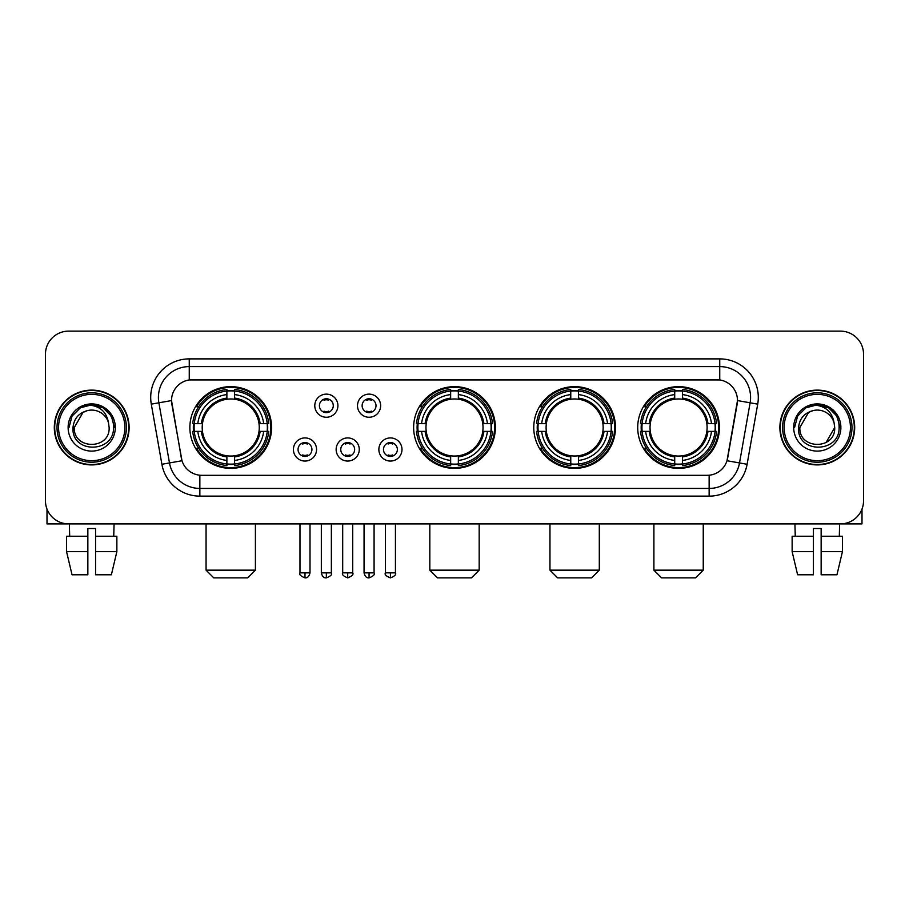 <?xml version="1.0" encoding="UTF-8"?>
<svg xmlns="http://www.w3.org/2000/svg" width="909" height="909" viewBox="0 0 909 909"><rect width="100%" height="100%" fill="white"/><g stroke="black" fill="none" stroke-linecap="round" stroke-linejoin="round"><path stroke-width="1.36" d="M413.629 427.514A40.871 40.871 0 0 0 454.5 468.374A40.871 40.871 0 0 0 495.371 427.514A40.871 40.871 0 0 0 454.5 386.643A40.871 40.871 0 0 0 413.629 427.514M533.765 427.514A40.871 40.871 0 0 0 574.636 468.374A40.871 40.871 0 0 0 615.495 427.514A40.871 40.871 0 0 0 574.636 386.643A40.871 40.871 0 0 0 533.765 427.514M637.709 427.514A40.871 40.871 0 0 0 678.569 468.374A40.871 40.871 0 0 0 719.439 427.514A40.871 40.871 0 0 0 678.569 386.643A40.871 40.871 0 0 0 637.709 427.514M189.867 427.514A40.871 40.871 0 0 0 230.738 468.374A40.871 40.871 0 0 0 271.598 427.514A40.871 40.871 0 0 0 230.738 386.643A40.871 40.871 0 0 0 189.867 427.514M316.559 449.489A11.567 11.567 0 0 1 304.992 461.056A11.567 11.567 0 0 1 293.425 449.489A11.567 11.567 0 0 1 304.992 437.922A11.567 11.567 0 0 1 316.559 449.489M298.05 449.489A6.942 6.942 0 0 0 304.992 456.432A6.942 6.942 0 0 0 311.935 449.489A6.942 6.942 0 0 0 304.992 442.547A6.942 6.942 0 0 0 298.05 449.489M359.271 449.489A11.567 11.567 0 0 1 347.704 461.056A11.567 11.567 0 0 1 336.137 449.489A11.567 11.567 0 0 1 347.704 437.922A11.567 11.567 0 0 1 359.271 449.489M340.773 449.489A6.942 6.942 0 0 0 347.704 456.432A6.942 6.942 0 0 0 354.646 449.489A6.942 6.942 0 0 0 347.704 442.547A6.942 6.942 0 0 0 340.773 449.489M401.994 449.489A11.567 11.567 0 0 1 390.427 461.056A11.567 11.567 0 0 1 378.86 449.489A11.567 11.567 0 0 1 390.427 437.922A11.567 11.567 0 0 1 401.994 449.489M383.484 449.489A6.942 6.942 0 0 0 390.427 456.432A6.942 6.942 0 0 0 397.369 449.489A6.942 6.942 0 0 0 390.427 442.547A6.942 6.942 0 0 0 383.484 449.489M337.909 405.687A11.567 11.567 0 0 1 326.354 417.254A11.567 11.567 0 0 1 314.787 405.687A11.567 11.567 0 0 1 326.354 394.131A11.567 11.567 0 0 1 337.909 405.687M319.411 405.687A6.942 6.942 0 0 0 326.354 412.629A6.942 6.942 0 0 0 333.285 405.687A6.942 6.942 0 0 0 326.354 398.756A6.942 6.942 0 0 0 319.411 405.687M380.632 405.687A11.567 11.567 0 0 1 369.065 417.254A11.567 11.567 0 0 1 357.498 405.687A11.567 11.567 0 0 1 369.065 394.131A11.567 11.567 0 0 1 380.632 405.687M362.123 405.687A6.942 6.942 0 0 0 369.065 412.629A6.942 6.942 0 0 0 376.008 405.687A6.942 6.942 0 0 0 369.065 398.756A6.942 6.942 0 0 0 362.123 405.687M161.893 464.283L151.292 404.141A38.553 38.553 0 0 1 189.254 358.885L719.746 358.885A38.553 38.553 0 0 1 757.708 404.141L747.107 464.283A38.553 38.553 0 0 1 709.145 496.132L199.855 496.132A38.553 38.553 0 0 1 161.893 464.283L181.993 460.738L171.835 404.141A20.816 20.816 0 0 1 192.333 379.712L716.667 379.712A20.816 20.816 0 0 1 737.165 404.141L727.643 458.113A20.816 20.816 0 0 1 707.145 475.316L201.855 475.316A20.816 20.816 0 0 1 181.357 458.113L171.517 400.574L158.882 402.801A30.838 30.838 0 0 1 189.254 366.6L719.746 366.6A30.838 30.838 0 0 1 750.118 402.801L739.517 462.942A30.838 30.838 0 0 1 709.145 488.428L199.855 488.428A30.838 30.838 0 0 1 169.483 462.942L158.882 402.801A30.838 30.838 0 0 1 158.416 397.438M193.537 431.366A37.394 37.394 0 0 1 193.537 423.662M641.379 431.366A37.394 37.394 0 0 1 641.379 423.662M537.435 431.366A37.394 37.394 0 0 1 537.435 423.662M417.299 431.366A37.394 37.394 0 0 1 417.299 423.662M54.313 427.514A37.394 37.394 0 0 0 91.718 464.908A37.394 37.394 0 0 0 129.112 427.514A37.394 37.394 0 0 0 91.718 390.12A37.394 37.394 0 0 0 54.313 427.514M779.888 427.514A37.394 37.394 0 0 0 817.282 464.908A37.394 37.394 0 0 0 854.687 427.514A37.394 37.394 0 0 0 817.282 390.12A37.394 37.394 0 0 0 779.888 427.514M189.254 358.885L189.254 379.939L719.746 379.939L719.746 358.885M171.517 400.528L171.744 397.438M707.145 475.316L201.855 475.316M757.708 404.141L737.483 400.574L727.007 460.738L747.107 464.283M727.643 458.113L727.518 458.772M181.482 458.772L181.357 458.113M863.55 354.26A23.134 23.134 0 0 0 840.416 331.126L68.584 331.126A23.134 23.134 0 0 0 45.45 354.26L45.45 500.768A23.134 23.134 0 0 0 68.584 523.891L840.416 523.891A23.134 23.134 0 0 0 863.55 500.768L863.55 354.26L863.55 500.768M45.45 354.26L45.45 500.768M840.416 331.126L68.584 331.126M68.584 523.891L840.416 523.891M46.995 509.074L46.995 523.891L136.441 523.891M66.562 536.23L66.562 551.649L72.038 574.783L66.562 551.649L66.562 536.23L87.855 536.23L87.855 528.527L95.57 528.527L95.57 536.23L116.863 536.23L116.863 551.649L111.387 574.783L116.863 551.649L95.57 551.649L95.57 536.23M114.08 523.891L113.739 536.23M87.855 536.23L87.855 574.783L72.038 574.783M66.562 551.649L87.855 551.649M111.387 574.783L95.57 574.783L95.57 551.649M69.357 523.891L69.686 536.23M124.874 427.514A33.156 33.156 0 0 0 91.718 394.358A33.156 33.156 0 0 0 58.562 427.514A33.156 33.156 0 0 0 91.718 460.67A33.156 33.156 0 0 0 124.874 427.514M126.408 427.514A34.701 34.701 0 0 0 91.718 392.813A34.701 34.701 0 0 0 57.017 427.514A34.701 34.701 0 0 0 91.718 462.215A34.701 34.701 0 0 0 126.408 427.514M128.726 427.514A37.008 37.008 0 0 0 91.718 390.506A37.008 37.008 0 0 0 54.699 427.514A37.008 37.008 0 0 0 91.718 464.522A37.008 37.008 0 0 0 128.726 427.514M108.512 422.878L109.137 427.514C110.205 449.989 73.22 449.989 74.288 427.514L83.003 412.425L87.389 410.629C78.753 412.981 73.959 418.606 72.993 427.514C71.141 454.023 114.307 453.341 113.523 427.514C113.659 420.197 110.943 414.152 105.387 409.357C100.331 405.664 94.706 404.221 88.514 405.016C99.91 405.914 106.569 411.868 108.512 422.878L109.137 427.514C110.205 449.989 73.22 449.989 74.288 427.514L83.003 412.425L87.389 410.629L83.003 412.425L74.288 427.514L83.003 412.425L87.389 410.629L83.003 412.425L74.288 427.514L83.003 412.425L87.389 410.629L83.003 412.425L74.288 427.514L83.003 412.425L87.389 410.629A17.43 17.43 0 0 1 108.512 422.878L109.137 427.514C110.205 449.989 73.22 449.989 74.288 427.514C73.22 449.989 110.205 449.989 109.137 427.514C110.205 449.989 73.22 449.989 74.288 427.514C73.22 449.989 110.205 449.989 109.137 427.514C110.205 449.989 73.22 449.989 74.288 427.514M68.118 427.514A23.6 23.6 0 0 0 91.718 451.103A23.6 23.6 0 0 0 115.307 427.514A23.6 23.6 0 0 0 91.718 403.914A23.6 23.6 0 0 0 68.118 427.514M88.514 405.016L80.356 407.834L72.027 416.152L68.993 427.514L72.027 416.152L80.356 407.834L91.718 404.789L103.081 407.834L111.398 416.152L114.443 427.514L111.398 416.152L103.081 407.834L91.718 404.789L80.356 407.834L72.027 416.152L68.993 427.514L72.027 416.152L80.356 407.834L91.718 404.789L103.081 407.834L111.398 416.152L114.443 427.514L111.398 416.152L103.081 407.834L91.718 404.789L80.356 407.834L72.027 416.152L68.993 427.514L72.027 416.152L80.356 407.834L91.718 404.789L103.081 407.834L111.398 416.152L114.443 427.514M247.702 577.874L213.774 577.874L206.059 570.159L255.406 570.159L247.702 577.874M259.008 431.366A28.531 28.531 0 0 0 234.59 399.244L234.59 399.244A28.531 28.531 0 0 0 202.468 431.366A28.531 28.531 0 0 0 259.008 431.366L260.144 431.366L259.008 431.366A28.531 28.531 0 0 1 234.59 455.784L234.59 460.443A33.156 33.156 0 0 0 263.667 431.366L268.791 431.366A38.246 38.246 0 0 1 234.59 465.567L234.59 464.01A36.701 36.701 0 0 0 267.235 431.366M194.31 431.366A36.621 36.621 0 0 1 194.31 423.662M234.59 391.086A36.621 36.621 0 0 0 226.886 391.086M267.155 423.662A36.621 36.621 0 0 1 267.155 431.366M268.791 423.662A38.246 38.246 0 0 0 234.59 389.461L234.59 391.018A36.701 36.701 0 0 1 267.235 423.662L268.791 423.662M192.685 431.366A38.246 38.246 0 0 0 226.886 465.567L226.886 464.01A36.701 36.701 0 0 1 194.242 431.366L192.685 431.366M267.235 423.662L263.667 423.662A33.156 33.156 0 0 0 234.59 394.586L234.59 391.018M234.59 464.01L234.59 460.443M194.242 431.366L197.81 431.366A33.156 33.156 0 0 0 226.886 460.443L226.886 464.01M234.59 394.586L234.59 398.108A29.656 29.656 0 0 1 260.144 423.662L263.667 423.662M263.667 431.366L260.144 431.366A29.656 29.656 0 0 1 234.59 456.92M226.886 460.443L226.886 455.784A28.531 28.531 0 0 1 202.468 431.366L197.81 431.366M259.008 423.662L260.144 423.662M234.59 463.931A36.621 36.621 0 0 1 226.886 463.931M226.886 389.461A38.246 38.246 0 0 0 192.685 423.662L194.242 423.662A36.701 36.701 0 0 1 226.886 391.018L226.886 389.461M226.886 391.018L226.886 394.586A33.156 33.156 0 0 0 197.81 423.662L194.242 423.662M226.886 399.199L226.886 394.586M197.81 423.662L201.332 423.662A29.656 29.656 0 0 1 226.886 398.108M226.886 455.784L226.886 456.92A29.656 29.656 0 0 1 201.332 431.366M198.651 406.698L196.469 406.698A40.098 40.098 0 0 1 270.837 427.514A40.098 40.098 0 0 1 196.469 448.33L198.651 448.33M471.464 577.874L437.536 577.874L429.821 570.159L479.179 570.159L471.464 577.874M482.77 431.366A28.531 28.531 0 0 0 458.352 399.244L458.352 399.244A28.531 28.531 0 0 0 426.23 431.366A28.531 28.531 0 0 0 482.77 431.366L483.906 431.366L482.77 431.366A28.531 28.531 0 0 1 458.352 455.784L458.352 460.443A33.156 33.156 0 0 0 487.429 431.366L492.553 431.366A38.246 38.246 0 0 1 458.352 465.567L458.352 464.01A36.701 36.701 0 0 0 490.996 431.366M418.083 431.366A36.621 36.621 0 0 1 418.083 423.662M458.352 391.086A36.621 36.621 0 0 0 450.648 391.086M490.917 423.662A36.621 36.621 0 0 1 490.917 431.366M492.553 423.662A38.246 38.246 0 0 0 458.352 389.461L458.352 391.018A36.701 36.701 0 0 1 490.996 423.662L492.553 423.662M416.447 431.366A38.246 38.246 0 0 0 450.648 465.567L450.648 464.01A36.701 36.701 0 0 1 418.004 431.366L416.447 431.366M490.996 423.662L487.429 423.662A33.156 33.156 0 0 0 458.352 394.586L458.352 391.018M458.352 464.01L458.352 460.443M418.004 431.366L421.571 431.366A33.156 33.156 0 0 0 450.648 460.443L450.648 464.01M458.352 394.586L458.352 398.108A29.656 29.656 0 0 1 483.906 423.662L487.429 423.662M487.429 431.366L483.906 431.366A29.656 29.656 0 0 1 458.352 456.92M450.648 460.443L450.648 455.784A28.531 28.531 0 0 1 426.23 431.366L421.571 431.366M482.77 423.662L483.906 423.662M458.352 463.931A36.621 36.621 0 0 1 450.648 463.931M450.648 389.461A38.246 38.246 0 0 0 416.447 423.662L418.004 423.662A36.701 36.701 0 0 1 450.648 391.018L450.648 389.461M450.648 391.018L450.648 394.586A33.156 33.156 0 0 0 421.571 423.662L418.004 423.662M450.648 399.199L450.648 394.586M421.571 423.662L425.094 423.662A29.656 29.656 0 0 1 450.648 398.108M450.648 455.784L450.648 456.92A29.656 29.656 0 0 1 425.094 431.366M422.424 406.698L420.231 406.698A40.098 40.098 0 0 1 494.598 427.514A40.098 40.098 0 0 1 420.231 448.33L422.424 448.33M591.6 577.874L557.672 577.874L549.956 570.159L599.304 570.159L591.6 577.874M602.894 431.366A28.531 28.531 0 0 0 578.488 399.244L578.488 399.244A28.531 28.531 0 0 0 546.366 431.366A28.531 28.531 0 0 0 602.894 431.366L604.042 431.366L602.894 431.366A28.531 28.531 0 0 1 578.488 455.784L578.488 460.443A33.156 33.156 0 0 0 607.564 431.366L612.677 431.366A38.246 38.246 0 0 1 578.488 465.567L578.488 464.01A36.701 36.701 0 0 0 611.132 431.366M538.208 431.366A36.621 36.621 0 0 1 538.208 423.662M578.488 391.086A36.621 36.621 0 0 0 570.772 391.086M611.053 423.662A36.621 36.621 0 0 1 611.053 431.366M612.677 423.662A38.246 38.246 0 0 0 578.488 389.461L578.488 391.018A36.701 36.701 0 0 1 611.132 423.662L612.677 423.662M536.583 431.366A38.246 38.246 0 0 0 570.772 465.567L570.772 464.01A36.701 36.701 0 0 1 538.128 431.366L536.583 431.366M611.132 423.662L607.564 423.662A33.156 33.156 0 0 0 578.488 394.586L578.488 391.018M578.488 464.01L578.488 460.443M538.128 431.366L541.696 431.366A33.156 33.156 0 0 0 570.772 460.443L570.772 464.01M578.488 394.586L578.488 398.108A29.656 29.656 0 0 1 604.042 423.662L607.564 423.662M607.564 431.366L604.042 431.366A29.656 29.656 0 0 1 578.488 456.92M570.772 460.443L570.772 455.784A28.531 28.531 0 0 1 546.366 431.366L541.696 431.366M602.894 423.662L604.042 423.662M578.488 463.931A36.621 36.621 0 0 1 570.772 463.931M570.772 389.461A38.246 38.246 0 0 0 536.583 423.662L538.128 423.662A36.701 36.701 0 0 1 570.772 391.018L570.772 389.461M570.772 391.018L570.772 394.586A33.156 33.156 0 0 0 541.696 423.662L538.128 423.662M570.772 399.199L570.772 394.586M541.696 423.662L545.23 423.662A29.656 29.656 0 0 1 570.772 398.108M570.772 455.784L570.772 456.92A29.656 29.656 0 0 1 545.23 431.366M542.548 406.698L540.366 406.698A40.098 40.098 0 0 1 614.723 427.514A40.098 40.098 0 0 1 540.366 448.33L542.548 448.33M695.533 577.874L661.604 577.874L653.901 570.159L703.248 570.159L695.533 577.874M706.838 431.366A28.531 28.531 0 0 0 682.432 399.244L682.432 399.244A28.531 28.531 0 0 0 650.299 431.366A28.531 28.531 0 0 0 706.838 431.366L707.975 431.366L706.838 431.366A28.531 28.531 0 0 1 682.432 455.784L682.432 460.443A33.156 33.156 0 0 0 711.497 431.366L716.622 431.366A38.246 38.246 0 0 1 682.432 465.567L682.432 464.01A36.701 36.701 0 0 0 715.076 431.366M642.152 431.366A36.621 36.621 0 0 1 642.152 423.662M682.432 391.086A36.621 36.621 0 0 0 674.717 391.086M714.997 423.662A36.621 36.621 0 0 1 714.997 431.366M716.622 423.662A38.246 38.246 0 0 0 682.432 389.461L682.432 391.018A36.701 36.701 0 0 1 715.076 423.662L716.622 423.662M640.527 431.366A38.246 38.246 0 0 0 674.717 465.567L674.717 464.01A36.701 36.701 0 0 1 642.072 431.366L640.527 431.366M715.076 423.662L711.497 423.662A33.156 33.156 0 0 0 682.432 394.586L682.432 391.018M682.432 464.01L682.432 460.443M642.072 431.366L645.64 431.366A33.156 33.156 0 0 0 674.717 460.443L674.717 464.01M682.432 394.586L682.432 398.108A29.656 29.656 0 0 1 707.975 423.662L711.497 423.662M711.497 431.366L707.975 431.366A29.656 29.656 0 0 1 682.432 456.92M674.717 460.443L674.717 455.784A28.531 28.531 0 0 1 650.299 431.366L645.64 431.366M706.838 423.662L707.975 423.662M682.432 463.931A36.621 36.621 0 0 1 674.717 463.931M674.717 389.461A38.246 38.246 0 0 0 640.527 423.662L642.072 423.662A36.701 36.701 0 0 1 674.717 391.018L674.717 389.461M674.717 391.018L674.717 394.586A33.156 33.156 0 0 0 645.64 423.662L642.072 423.662M674.717 399.199L674.717 394.586M645.64 423.662L649.162 423.662A29.656 29.656 0 0 1 674.717 398.108M674.717 455.784L674.717 456.92A29.656 29.656 0 0 1 649.162 431.366M646.492 406.698L644.299 406.698A40.098 40.098 0 0 1 718.667 427.514A40.098 40.098 0 0 1 644.299 448.33L646.492 448.33M324.036 412.231L324.036 411.141A5.92 5.92 0 0 0 328.66 411.141L328.66 412.231M328.66 399.153L328.66 400.244A5.92 5.92 0 0 0 324.036 400.244L324.036 399.153M366.747 412.231L366.747 411.141A5.92 5.92 0 0 0 371.383 411.141L371.383 412.231M371.383 399.153L371.383 400.244A5.92 5.92 0 0 0 366.747 400.244L366.747 399.153M302.674 456.034L302.674 454.932A5.92 5.92 0 0 0 307.299 454.932L307.299 456.034M307.299 442.944L307.299 444.046A5.92 5.92 0 0 0 302.674 444.046L302.674 442.944M345.397 456.034L345.397 454.932A5.92 5.92 0 0 0 350.022 454.932L350.022 456.034M350.022 442.944L350.022 444.046A5.92 5.92 0 0 0 345.397 444.046L345.397 442.944M388.109 456.034L388.109 454.932A5.92 5.92 0 0 0 392.733 454.932L392.733 456.034M392.733 442.944L392.733 444.046A5.92 5.92 0 0 0 388.109 444.046L388.109 442.944M862.005 509.074L862.005 523.891L772.559 523.891M813.43 536.23L813.43 551.649L792.137 551.649L797.613 574.783L792.137 551.649L792.137 536.23L813.43 536.23L813.43 528.527L821.145 528.527L821.145 536.23L842.438 536.23L842.438 551.649L836.962 574.783L842.438 551.649L821.145 551.649L821.145 536.23M839.643 523.891L839.314 536.23M813.43 551.649L813.43 574.783L797.613 574.783M836.962 574.783L821.145 574.783L821.145 551.649M794.921 523.891L795.261 536.23M850.438 427.514A33.156 33.156 0 0 0 817.282 394.358A33.156 33.156 0 0 0 784.126 427.514A33.156 33.156 0 0 0 817.282 460.67A33.156 33.156 0 0 0 850.438 427.514M851.983 427.514A34.701 34.701 0 0 0 817.282 392.813A34.701 34.701 0 0 0 782.592 427.514A34.701 34.701 0 0 0 817.282 462.215A34.701 34.701 0 0 0 851.983 427.514M854.301 427.514A37.008 37.008 0 0 0 817.282 390.506A37.008 37.008 0 0 0 780.274 427.514A37.008 37.008 0 0 0 817.282 464.522A37.008 37.008 0 0 0 854.301 427.514M808.578 412.425L799.863 427.514L808.578 412.425L812.964 410.629L808.578 412.425L799.863 427.514C798.795 449.989 835.78 449.989 834.712 427.514C835.78 449.989 798.795 449.989 799.863 427.514C798.795 449.989 835.78 449.989 834.712 427.514C835.78 449.989 798.795 449.989 799.863 427.514L808.578 412.425L812.964 410.629A17.43 17.43 0 0 1 834.087 422.878L834.712 427.514C835.78 449.989 798.795 449.989 799.863 427.514L808.578 412.425L812.964 410.629C804.329 412.981 799.534 418.606 798.568 427.514C796.704 454.023 839.882 453.341 839.098 427.514C839.234 420.197 836.519 414.152 830.962 409.357C825.895 405.664 820.27 404.221 814.078 405.016C825.474 405.914 832.144 411.868 834.087 422.878L834.712 427.514L825.997 442.603M799.863 427.514L808.578 412.425L812.964 410.629L808.578 412.425L799.863 427.514L808.578 412.425L812.964 410.629M793.693 427.514A23.6 23.6 0 0 0 817.282 451.103A23.6 23.6 0 0 0 840.882 427.514A23.6 23.6 0 0 0 817.282 403.914A23.6 23.6 0 0 0 793.693 427.514M794.557 427.514L797.602 416.152L805.919 407.834L817.282 404.789L828.644 407.834L836.973 416.152L840.007 427.514L836.973 416.152L828.644 407.834L817.282 404.789L805.919 407.834L797.602 416.152L794.557 427.514L797.602 416.152L805.919 407.834L817.282 404.789L828.644 407.834L836.973 416.152L840.007 427.514L836.973 416.152L828.644 407.834L817.282 404.789L805.919 407.834L797.602 416.152L794.557 427.514L797.602 416.152L805.919 407.834L817.282 404.789L828.644 407.834L836.973 416.152L840.007 427.514L836.973 416.152L828.644 407.834L817.282 404.789L805.919 407.834L797.602 416.152L794.557 427.514L797.602 416.152L805.919 407.834L817.282 404.789L828.644 407.834L836.973 416.152L840.007 427.514L836.973 416.152L828.644 407.834L817.282 404.789L805.919 407.834L797.602 416.152L794.557 427.514L797.602 416.152L805.919 407.834L814.078 405.016L805.919 407.834L797.602 416.152L794.557 427.514L797.602 416.152L805.919 407.834L817.282 404.789L828.644 407.834L836.973 416.152L840.007 427.514L836.973 416.152L828.644 407.834L817.282 404.789L805.919 407.834L797.602 416.152L794.557 427.514L797.602 416.152L805.919 407.834L817.282 404.789L828.644 407.834L836.973 416.152L840.007 427.514L836.973 416.152L828.644 407.834M709.145 475.225L709.145 496.132M199.855 496.132L199.855 475.225M151.292 404.141L158.882 402.801M226.886 464.283A36.974 36.974 0 0 0 234.59 464.283M267.507 431.366A36.974 36.974 0 0 0 267.507 423.662M234.59 390.745A36.974 36.974 0 0 0 226.886 390.745M450.648 464.283A36.974 36.974 0 0 0 458.352 464.283M491.269 431.366A36.974 36.974 0 0 0 491.269 423.662M458.352 390.745A36.974 36.974 0 0 0 450.648 390.745M570.772 464.283A36.974 36.974 0 0 0 578.488 464.283M611.405 431.366A36.974 36.974 0 0 0 611.405 423.662M578.488 390.745A36.974 36.974 0 0 0 570.772 390.745M674.717 464.283A36.974 36.974 0 0 0 682.432 464.283M715.338 431.366A36.974 36.974 0 0 0 715.338 423.662M682.432 390.745A36.974 36.974 0 0 0 674.717 390.745M326.354 572.863L321.332 572.863C322.206 576.431 323.888 578.101 326.354 577.874L326.354 572.863L331.365 572.863L331.365 523.891M369.065 572.863L364.054 572.863C364.929 576.431 366.6 578.101 369.065 577.874L369.065 572.863L374.076 572.863L374.076 523.891M304.992 572.863L299.981 572.863C298.959 574.465 300.629 576.136 304.992 577.874L304.992 572.863L310.003 572.863L310.003 523.891M347.704 572.863L342.693 572.863C341.682 574.465 343.352 576.136 347.704 577.874L347.704 572.863L352.715 572.863L352.715 523.891M390.427 572.863L385.416 572.863C384.393 574.465 386.064 576.136 390.427 577.874L390.427 572.863L395.438 572.863L395.438 523.891M255.406 523.891L255.406 570.159M206.059 523.891L206.059 570.159M479.179 523.891L479.179 570.159M429.821 523.891L429.821 570.159M599.304 523.891L599.304 570.159M549.956 523.891L549.956 570.159M703.248 523.891L703.248 570.159M653.901 523.891L653.901 570.159M321.332 572.863L321.332 523.891M331.365 572.863C332.376 574.465 330.706 576.136 326.354 577.874M364.054 572.863L364.054 523.891M374.076 572.863C375.099 574.465 373.429 576.136 369.065 577.874M299.981 572.863L299.981 523.891M310.003 572.863C309.128 576.431 307.458 578.101 304.992 577.874M342.693 572.863L342.693 523.891M352.715 572.863C353.737 574.465 352.067 576.136 347.704 577.874M385.416 572.863L385.416 523.891M395.438 572.863C396.449 574.465 394.779 576.136 390.427 577.874"/></g></svg>

